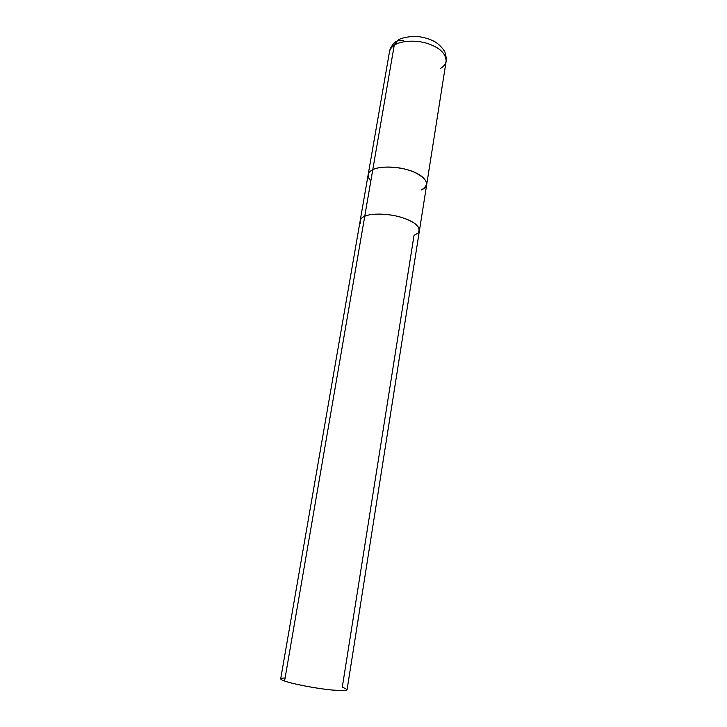 <?xml version="1.0" encoding="UTF-8"?>
<svg xmlns="http://www.w3.org/2000/svg" width="727" height="727" viewBox="0 0 727 727"><rect width="100%" height="100%" fill="white"/><g stroke="black" fill="none" stroke-linecap="round" stroke-linejoin="round"><path stroke-width="1.09" d="M421.251 189.983C429.975 184.931 427.658 178.996 414.317 172.172C402.585 166.647 379.939 165.365 372.769 169.727C379.939 165.365 402.585 166.647 414.317 172.172C427.658 178.996 429.975 184.931 421.251 189.983C424.35 188.702 426.167 186.866 426.713 184.476C426.195 178.315 419.643 173.371 407.056 169.636C394.652 165.983 378.649 166.392 372.769 169.727C370.161 170.99 368.616 172.672 368.144 174.78C368.616 172.672 370.161 170.99 372.769 169.727L394.234 45.292C391.626 46.991 390.045 49.163 389.481 51.835C390.045 49.163 391.626 46.991 394.234 45.292L372.769 169.727C367.362 172.481 366.708 176.252 370.815 181.059C366.708 176.252 367.362 172.481 372.769 169.727L364.745 216.246C362.137 217.328 360.61 218.818 360.174 220.708L360.138 220.981C360.465 218.963 362.001 217.391 364.745 216.246L364.754 216.255C360.774 217.918 359.411 220.326 360.656 223.48M403.594 40.685L397.742 40.321L394.234 45.292L397.742 40.321C400.168 38.449 405.284 37.122 413.081 36.35C420.533 36.377 427.421 37.977 433.755 41.148C439.662 43.965 445.26 51.553 445.042 52.553C446.287 57.133 446.66 60.023 446.142 61.213C445.915 53.516 439.753 47.637 427.658 43.565C415.744 39.576 400.141 40.839 394.234 45.292C400.141 40.839 415.744 39.576 427.658 43.565C439.753 47.637 445.915 53.516 446.142 61.213L419.452 230.523C418.825 224.97 412.118 220.39 399.341 216.791C386.764 213.275 370.616 213.347 364.745 216.246L372.769 169.727C378.649 166.392 394.652 165.983 407.056 169.636C419.643 173.371 426.195 178.315 426.713 184.476M440.571 68.365C443.643 66.62 445.506 64.23 446.142 61.213M285.102 677.955C279.477 678.137 279.295 679.163 284.566 681.035C291.391 683.68 316.608 688.542 330.749 689.896C346.915 691.304 350.759 690.423 342.272 687.26L414.036 235.384L418.107 232.994C421.278 227.542 416.144 222.471 402.703 217.791C390.09 213.502 371.143 212.993 364.754 216.255L284.566 681.035C282.003 680.145 280.713 679.409 280.695 678.809L360.183 220.726C360.619 218.836 362.146 217.346 364.754 216.255L364.745 216.246C370.67 213.311 387.091 213.284 399.696 216.891C412.554 220.581 419.125 225.216 419.397 230.795L419.452 230.523M364.754 216.255C370.625 213.356 386.764 213.284 399.341 216.8C412.109 220.399 418.816 224.979 419.443 230.532L347.061 689.796C345.171 691.141 336.883 690.823 322.197 688.842C307.721 686.888 290.218 683.153 284.566 681.035L364.754 216.255M396.279 41.294C395.606 41.475 390.254 46.183 389.481 51.835L360.174 220.708"/></g></svg>
